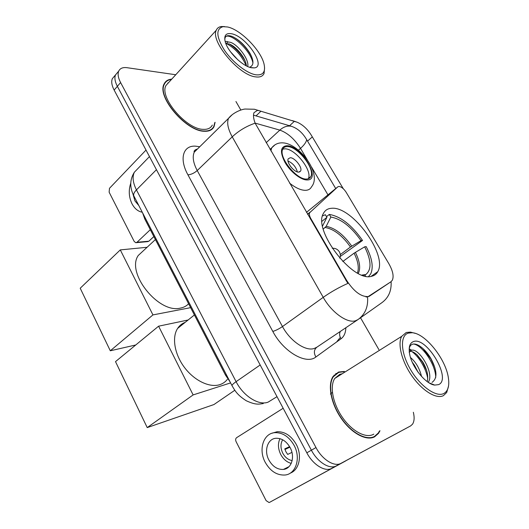 <?xml version="1.0" encoding="UTF-8"?>
<svg xmlns="http://www.w3.org/2000/svg" width="529" height="529" viewBox="0 0 529 529"><rect width="100%" height="100%" fill="white"/><g stroke="black" fill="none" stroke-linecap="round" stroke-linejoin="round"><path stroke-width="0.79" d="M310.278 218.96L310.814 218.53C309.452 216.07 309.062 214.139 309.644 212.737L337.846 186.81L338.91 186.426C341.377 186.737 343.79 188.681 346.145 192.258L388.683 263.402C392.822 270.643 394.039 276.25 392.326 280.225L390.938 281.778L369.05 296.419L366.075 297.04M371.49 276.31C374.327 275.715 376.41 274.174 377.746 271.688C388.074 255.038 351.858 205.735 331.445 208.3C327.735 208.538 325.064 210.244 323.437 213.425C312.652 229.917 352.638 282.387 371.49 276.31M310.814 218.53L346.601 280.337C353.894 291.552 361.109 296.954 368.237 296.551L390.938 281.778M230.022 381.779L225.526 375.154L144.781 219.006L142.572 212.803M344.419 371.424L338.52 372.052L333.039 376.509C327.504 384.788 330.83 403.27 341.126 418.221C351.362 433.225 366.332 441.298 374.618 436.809L378.559 433.304L379.981 430.718M171.76 79.125C168.07 79.423 165.517 81.036 164.109 83.959C156.524 96.642 186.089 131.344 204.293 131.258C209.087 131.503 212.334 129.969 214.033 126.662L215.085 122.311M367.556 297.027C368.316 306.899 365.116 314.424 357.954 319.602L355.455 320.779C347.203 323.536 331.465 312.289 323.232 297.344C330.916 291.935 339.122 287.293 347.851 283.412L255.123 123.178C253.431 118.569 253.06 115.064 253.999 112.664L257.378 110.416L258.879 110.614L297.338 122.285C302.919 124.818 307.62 129.188 311.429 135.404L343.288 188.727M253.497 115.157L291.281 126.246C297.483 128.282 302.608 132.746 306.661 139.636L335.717 188.542M211.785 128.983L211.58 129.565M117.63 72.407L115.514 74.913C114.324 77.849 114.938 81.651 117.359 86.326L311.383 450.199C317.645 462.313 329.805 469.765 336.418 465.818L406.272 428.259L336.418 465.818C329.805 469.765 317.645 462.313 311.383 450.199L117.359 86.326C114.938 81.651 114.324 77.849 115.514 74.913L117.63 72.407M335.736 373.567L336.272 373.474M374.545 436.405L374.016 437.099M175.74 74.748L127.046 67.699C122.847 67.15 120.063 68.294 118.708 71.131C117.537 74.06 118.165 77.869 120.599 82.557L315.985 447.567C322.293 459.727 334.473 467.239 341.053 463.298L410.59 425.924L412.488 424.232C414.313 421.494 414.597 417.5 413.347 412.263M378.923 349.689L360.533 317.777M240.84 110.032L235.934 101.515M164.645 83.642L164.129 83.919M114.469 76.143L112.34 78.656C111.136 81.605 111.738 85.407 114.145 90.069L306.827 452.804C313.036 464.879 325.176 472.271 331.815 468.31L410.59 425.924M345.602 460.977L269.605 502.338L345.212 461.109M283.167 408.262L236.628 437.662C235.537 438.567 235.352 439.883 236.079 441.609L266.107 500.613L269.049 502.53L269.605 502.338M268.891 460.025C272.627 466.571 277.467 469.706 283.412 469.428C291.552 468.787 295.301 456.844 290.123 447.567C286.434 441.226 281.732 438.131 276.026 438.27C267.614 438.7 263.773 450.695 268.891 460.025M279.953 438.667C277.725 443.527 277.989 448.804 280.74 454.477C283.332 459.212 286.83 462.181 291.234 463.391M289.608 446.641L284.767 448.876L285.958 451.799L287.67 454.418L291.955 452.388M282.658 439.764C280.37 443.758 280.423 448.261 282.81 453.274C285.138 457.453 288.252 459.886 292.16 460.567M290.223 473.144C299.302 469.964 302.396 455.436 296.2 444.267C291.201 435.731 284.853 431.545 277.163 431.717L272.065 433.218M294.045 445.266C289.039 436.69 282.678 432.484 274.968 432.649C263.462 433.185 258.225 449.505 265.168 462.214C270.259 471.167 276.872 475.439 285.019 475.022C296.028 474.103 301.107 457.869 294.045 445.266M284.952 449.471L289.912 447.17M286.334 467.98L286.976 468.238M408.229 333.118C399.924 335.644 400.572 352.559 410.438 369.387C420.185 386.269 436.24 397.623 443.851 393.49C448.056 391.07 449.564 385.846 448.374 377.825C445.788 358.966 425.323 333.429 412.236 332.728L408.229 333.118M415.219 333.349L410.418 332.1L406.219 332.496L401.709 336.338C397.365 343.804 401.729 361.426 412.071 376.132C422.367 390.885 436.372 399.382 443.428 395.626L446.707 392.492L448.532 386.031M342.217 373.752L339.797 374.34L334.764 378.44C329.613 386.13 332.701 403.257 342.23 417.11C351.699 431.016 365.572 438.548 373.289 434.421L373.798 434.137M334.5 375.035L333.978 375.246M343.976 371.708L338.699 372.376L333.29 376.78C327.801 384.98 331.094 403.27 341.284 418.062C351.408 432.907 366.227 440.902 374.426 436.471L378.334 432.993L379.491 430.99M410.504 357.485C415.84 362.081 419.523 368.402 421.553 376.456M412.369 362.405L414.432 365.208L418.009 372.112M409.148 352.248L411.344 350.377C418.452 347.11 435.03 373.289 428.206 382.295M409.949 351.421C411.906 351.163 414.319 352.334 417.169 354.933L422.863 362.081C427.161 369.533 428.596 376.033 427.168 381.568M409.856 351.554L409.36 352.38M438.62 384.623C452.123 379.042 426.275 335.776 413.275 341.661C409.744 343.116 408.507 347.136 409.572 353.716C411.588 366.657 425.686 384.246 434.706 385.086L438.62 384.623M431.988 382.394C437.562 378.539 437.238 370.67 431.029 358.774C428.55 354.496 425.746 350.998 422.618 348.267C418.776 344.968 415.503 343.586 412.805 344.134C410.782 344.657 409.572 346.277 409.175 348.995M413.493 344.022C422.049 344.941 435.592 364.322 435.757 377.408M409.168 349.834L410.729 350.753M411.912 351.587C418.882 356.44 426.414 369.103 427.736 378.711M330.374 394.059L332.146 392.644M423.16 348.756L430.937 358.933L434.805 367.45M409.201 348.823L411.8 350.264M416.925 354.708L422.459 362.001L426.572 370.36M412.68 363.099L417.765 371.768M326.492 216.659L329.309 214.424C340.749 216.421 351.825 225.103 362.537 240.45L361.003 240.642C351.263 226.782 341.212 218.913 330.85 217.049L326.181 226.346L323.279 229.05M340.279 254.601L350.469 246.997L361.003 240.642M365.513 276.125L364.865 275.027L365.817 274.538C371.748 269.658 371.358 260.42 364.666 246.825L354.093 253.173L342.805 261.505M185.216 322.326C182.055 323.49 179.523 325.52 177.625 328.416C171.746 337.317 174.464 354.146 184.429 367.41C194.348 380.708 209.702 387.982 219.819 384.656C222.901 383.651 225.407 381.892 227.338 379.379M362.537 240.45L340.279 256.459M322.578 225.976L326.896 217.346L325.342 214.701L322.531 215.944M368.574 276.522L370.697 273.903C373.666 267.337 372.158 258.238 366.187 246.613L364.666 246.825M326.896 217.346L322.035 221.234M330.85 217.049L329.309 214.424M362.61 275.305L364.865 275.027M234.81 390.263L213.934 404.553L147.221 427.597L115.507 361.624L158.601 326.181L188.126 319.999M158.601 326.181L193.131 394.918L147.221 427.597M230.604 382.903L193.131 394.918M306.522 179.04C308.579 179 310.001 178.187 310.801 176.593C315.337 168.976 297.86 146.487 287.518 146.606C285.23 146.513 283.65 147.353 282.784 149.118C278.142 156.736 296.544 179.939 306.522 179.04M308.242 178.789L308.268 178.736C312.844 171.098 295.413 148.662 285.052 148.828L282.784 149.112M144.205 249.959L138.267 255.474C125.796 272.904 158.839 314.061 180.508 308.083C183.814 307.435 186.512 305.993 188.608 303.758M298.673 172.123L300.637 171.019C302.681 167.633 294.825 157.569 290.262 157.735L288.206 158.852C286.143 162.244 294.184 172.447 298.673 172.123M297.358 171.905C295.909 166.82 292.795 163.183 288.007 161.008M290.547 166.437L292.398 168.592M135.741 344.981L110.297 350.787L80.216 288.226L120.288 249.9L147.088 247.281M120.288 249.9L152.941 314.907L110.297 350.787M190.625 307.66L152.941 314.907M153.853 236.556L148.874 241.204L147.657 241.641L136.35 242.659M146.011 150.064L109.49 188.304L109.126 192.179L134.194 241.429L135.788 242.712L137.004 242.269L150.302 229.692M132.991 194.13L134.935 200.894L138.81 205.536M130.749 183.226C128.435 190.295 128.851 197.158 132.012 203.81C134.597 208.638 138.016 211.441 142.275 212.228M227.615 26.992L223.059 26.668C215.713 28.844 216.163 36.68 224.415 50.176C232.628 62.369 246.898 73.438 255.824 74.794C263.065 75.548 265.796 71.924 264.011 63.936C260.936 50.354 240.635 29.598 227.615 26.992M224.547 26.589L221.307 26.536C218.847 26.88 217.174 28.103 216.295 30.206C210.205 41.143 239.095 75.416 255.553 76.87C259.911 77.499 262.748 76.361 264.064 73.452L264.599 67.943M169.016 82.14L165.994 85.46C158.965 97.21 186.301 129.354 203.229 129.347C207.699 129.585 210.727 128.163 212.308 125.075M168.301 82.927L167.819 82.987M164.387 84.157L163.891 84.468M171.475 79.436C168.07 79.833 165.703 81.413 164.38 84.177C156.875 96.721 186.115 131.06 204.141 130.987C208.889 131.225 212.103 129.711 213.789 126.438L214.8 122.596M230.499 51.769L237.911 59.896M225.314 42.049C225.698 41.249 226.663 41.216 228.204 41.943L230.346 42.294C237.594 44.284 249.523 59.519 247.717 66.522M225.87 43.662L229.302 43.947C234.347 46.162 239.009 50.605 243.294 57.277C245.145 60.518 246.17 63.387 246.375 65.874M228.204 41.943L225.863 43.642M251.692 67.791L254.158 67.891C266.914 67.13 246.428 36.336 231.616 33.77C225.909 32.791 223.78 35.456 225.228 41.758C227.701 51.763 242.976 66.707 251.692 67.791M249.562 67.243C253.98 65.536 254.065 60.795 249.814 53.026C244.55 44.8 238.572 39.252 231.894 36.369L231.318 36.17C227.265 34.967 225.103 35.979 224.818 39.192L224.838 39.992M210.099 130.405L210.383 129.903M226.035 36.382C232.066 33.677 250.7 50.639 252.948 63.11M226.372 43.517C235.068 48.185 241.707 55.624 246.289 65.834M233.236 36.931C239.789 40.588 245.469 46.307 250.277 54.084L251.493 56.365M229.255 43.927C235.134 47.65 240.146 52.847 244.305 59.519L245.112 60.947M369.897 295.837L369.05 296.419M346.601 280.337L346.026 280.747M226.306 374.605L225.526 375.154M145.449 218.358L144.781 219.006M307.534 214.219L310.067 212.162M306.463 212.374L337.846 186.81M195.161 149.899L196.325 150.137M345.854 327.729C345.682 332.794 344.081 336.47 341.053 338.758L315.906 356.976C306.298 364.984 283.491 351.937 272.812 331.425L187.934 174.841C191.134 174.59 194.229 173.155 197.224 170.55L282.479 326.552C290.15 341.046 305.656 351.56 314.233 348.472L316.851 347.203L357.65 319.807M187.934 174.841C178.921 158.66 183.14 145.21 195.591 146.169L199.737 146.764M197.991 148.49L194.269 152.16C192.232 156.776 193.217 162.899 197.224 170.55L232.231 136.839C227.946 128.997 226.71 122.834 228.528 118.344L232.006 114.899M254.019 115.302L253.497 115.21M255.123 123.178C246.494 126.127 238.863 130.676 232.231 136.839L323.232 297.344L282.479 326.552C279.067 328.879 275.847 330.499 272.812 331.425M340.306 337.436L337.013 341.436M296.108 121.829L292.444 120.632M358.781 319.02L381.707 302.806C388.511 297.9 391.639 290.857 391.096 281.673M258.879 110.614L254.568 109.285M306.661 139.636C306.298 142.109 304.248 145.025 300.505 148.378L307.263 159.818M311.561 167.091L327.96 194.864M291.281 126.246C287.267 125.578 283.451 126.861 279.828 130.114C287.65 132.918 294.547 139.001 300.505 148.378L298.416 150.223M255.09 123.105L279.828 130.114L266.16 142.718M120.599 82.557L114.145 90.069M315.985 447.567L306.827 452.804M341.053 463.298L331.815 468.31M341.053 338.758C339.459 336.272 339.201 333.839 340.279 331.471M315.906 356.976C313.618 352.975 313.928 349.715 316.851 347.203M312.322 136.905L307.528 141.15M294.408 121.293L289.548 125.757M260.942 111.196L256.023 115.917M138.135 168.321L134.333 172.256C132.184 176.878 132.885 182.756 136.442 189.898L236.099 381.667C243.373 396.181 259.038 405.961 268.17 402.1L277.011 396.671M260.175 364.984L236.099 381.667C233.296 383.624 231.933 384.947 232.013 385.628L232.086 385.773M263.27 403.561C258.774 404.136 256.043 405.24 246.329 400.784C237.362 395.09 235.041 390.898 232.013 385.628L133.797 195.842C133.248 194.282 134.128 192.298 136.442 189.898L156.439 169.69M149.476 156.584L134.333 172.256C129.77 179.543 129.592 187.405 133.797 195.842L133.989 196.213M345.239 461.103L347.017 460.137M350.469 246.997C342.349 235.57 333.944 229.077 325.249 227.503M357.412 272.964C359.224 267.972 358.12 261.379 354.093 253.173M351.752 246.144C343.519 234.539 334.996 227.939 326.181 226.346M358.278 273.427C360.791 268.428 359.826 261.392 355.389 252.32M286.996 145.72C280.403 146.388 279.742 151.968 285.019 162.449C290.421 171.826 300.922 180.098 307.058 179.953C322.035 180.429 301.431 145.68 286.996 145.72M270.908 150.93L271.694 147.902C274.683 144.119 278.611 142.46 283.471 142.916C299.54 144.093 322.353 173.896 311.528 186.816C310.391 189.051 308.387 190.228 305.511 190.334C300.955 190.341 295.625 187.921 289.515 183.087M270.035 149.416L275.087 144.728M137.004 242.269L148.874 241.204M371.08 276.383L377.746 271.688M307.62 214.377L309.644 212.737M377.766 433.74L378.559 433.304M196.848 149.145C194.507 150.249 193.647 151.261 194.269 152.16L228.528 118.344C232.462 113.146 240.563 109.516 244.987 109.04L254.389 109.245L297.338 122.285M118.708 71.131L112.34 78.656M289.026 466.644L283.412 469.428M277.163 431.717L274.968 432.649M334.764 378.44L401.709 336.338M332.615 377.203L333.29 376.78M428.966 382.784L434.706 385.086M412.236 332.728L410.418 332.1M422.459 362.001L422.863 362.081M413.671 364.488L414.432 365.208M177.625 328.416L194.401 314.96M361.942 275.067L365.817 274.538M339.347 251.83C337.694 249.271 335.326 248.081 332.232 248.273M339.81 258.258C340.616 256.089 340.491 253.993 339.426 251.976M308.268 178.736L310.801 176.593M138.267 255.474L155.407 239.558M299.487 172.011L300.637 171.019M223.059 26.668L221.307 26.536M165.994 85.46L216.295 30.206M163.745 84.871L164.38 84.177M250.488 67.52L254.158 67.891M249.814 53.026L250.277 54.084M244.305 59.519L243.294 57.277"/></g></svg>
